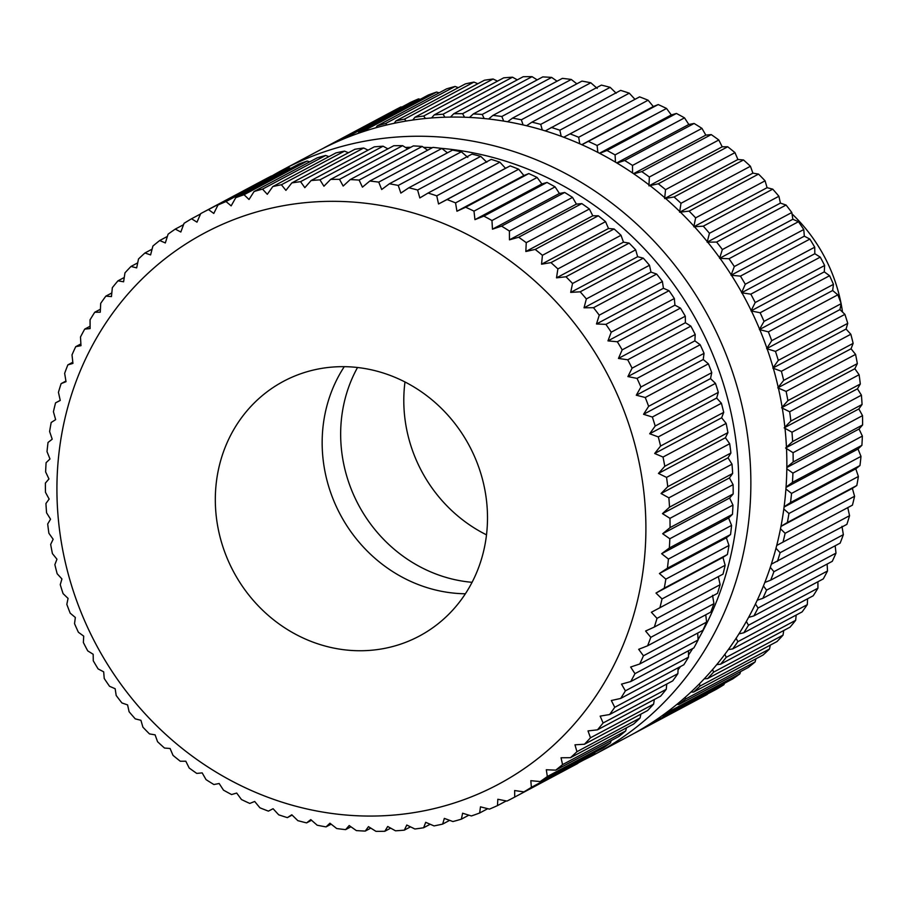 <?xml version="1.0" encoding="UTF-8"?>
<svg xmlns="http://www.w3.org/2000/svg" width="908" height="908" viewBox="0 0 908 908"><rect width="100%" height="100%" fill="white"/><g stroke="black" fill="none" stroke-linecap="round" stroke-linejoin="round"><path stroke-width="1.36" d="M465.373 593.775A144.349 133.646 61.9 0 1 341.794 517.322A144.349 133.646 61.9 0 1 344.28 366.662M467.858 443.115A144.349 133.646 -118.1 0 0 283.5 381.326A144.349 133.646 -118.1 0 0 234.956 574.287A144.349 133.646 -118.1 0 0 419.326 636.077A144.349 133.646 -118.1 0 0 467.858 443.115M718.33 576.557L720.135 584.695A331.295 306.722 -118.1 0 1 717.468 593.378L654.327 627.042A331.295 306.722 -118.1 0 0 657.006 618.359L651.376 612.253L723.018 574.14A331.295 306.722 -118.1 0 0 725.151 565.275L722.938 557.364L727.387 554.504A331.295 306.722 -118.1 0 0 728.976 545.481L726.366 537.82L730.543 534.551A331.295 306.722 -118.1 0 0 731.576 525.391L728.602 518.025L732.472 514.337A331.295 306.722 -118.1 0 0 732.949 505.098L729.623 498.027L733.176 493.963A331.295 306.722 -118.1 0 0 733.096 484.668L729.43 477.937L732.654 473.488A331.295 306.722 -118.1 0 0 732.007 464.192L728.034 457.814L730.895 453.024A331.295 306.722 -118.1 0 0 729.692 443.74L725.424 437.735L727.91 432.617A331.295 306.722 -118.1 0 0 726.15 423.4L721.633 417.794L723.71 412.368A331.295 306.722 -118.1 0 0 721.406 403.243L716.65 398.056L718.319 392.358A331.295 306.722 -118.1 0 0 715.481 383.369L710.51 378.602L711.759 372.666A331.295 306.722 -118.1 0 0 708.399 363.836L703.235 359.511L704.052 353.348A331.295 306.722 -118.1 0 0 700.17 344.734L694.858 340.863L695.222 334.507A331.295 306.722 -118.1 0 0 690.852 326.131L685.404 322.726L685.302 316.211L622.173 349.875A331.295 306.722 -118.1 0 0 617.327 341.76L680.455 308.096L674.916 305.179L674.349 298.528L611.22 332.192A331.295 306.722 -118.1 0 0 605.908 324.372L669.037 290.708L663.43 288.279L662.397 281.525L599.257 315.178A331.295 306.722 -118.1 0 0 593.514 307.699L656.643 274.046L650.991 272.105L649.481 265.272L586.352 298.936A331.295 306.722 -118.1 0 0 580.189 291.809L643.318 258.156L637.654 256.703L635.668 249.836L572.539 283.489A331.295 306.722 -118.1 0 0 565.979 276.77L629.108 243.106L623.467 242.152L621.015 235.274L557.875 268.927A331.295 306.722 -118.1 0 0 550.952 262.616L614.092 228.964L608.496 228.51L605.557 221.643L542.428 255.296A331.295 306.722 -118.1 0 0 535.164 249.428L598.293 215.775L592.788 215.809L589.383 208.999L526.254 242.663A331.295 306.722 -118.1 0 0 518.672 237.249L581.812 203.596L576.398 204.118L572.539 197.388L509.411 231.052A331.295 306.722 -118.1 0 0 501.556 226.137L564.685 192.473L559.419 193.483L555.094 186.866L491.966 220.531A331.295 306.722 -118.1 0 0 483.862 216.115L546.991 182.451L541.894 183.938L537.127 177.469L473.987 211.133A331.295 306.722 -118.1 0 0 465.668 207.24L528.808 173.576L523.893 175.528L518.695 169.228L455.555 202.893A331.295 306.722 -118.1 0 0 447.054 199.544L510.183 165.88L505.495 168.286L499.877 162.18L436.748 195.844A331.295 306.722 -118.1 0 0 428.088 193.041L491.217 159.388A331.295 306.722 -118.1 0 1 499.877 162.18M705.766 614.773L706.583 622.128A331.295 306.722 -118.1 0 1 702.86 630.322L639.731 663.986A331.295 306.722 -118.1 0 0 643.443 655.792L638.676 649.311L647.597 645.792L710.737 612.128A331.295 306.722 -118.1 0 0 713.938 603.672L712.553 595.33M688.491 650.764L688.514 657.188A331.295 306.722 -118.1 0 1 683.815 664.77L620.686 698.434A331.295 306.722 -118.1 0 0 625.385 690.852L621.515 684.121L630.742 681.556L693.871 647.892A331.295 306.722 -118.1 0 0 698.093 639.992L697.696 633.08M666.767 684.053L666.234 689.331A331.295 306.722 -118.1 0 1 660.615 696.164L597.487 729.828A331.295 306.722 -118.1 0 0 603.105 722.984L600.165 716.128L609.586 714.539L672.715 680.875A331.295 306.722 -118.1 0 0 677.879 673.657L678.163 667.777M640.889 714.131L640.083 718.035A331.295 306.722 -118.1 0 1 633.636 724.028L570.508 757.681A331.295 306.722 -118.1 0 0 576.943 751.688L574.968 744.821L584.446 744.231L647.574 710.567A331.295 306.722 -118.1 0 0 653.612 704.143L654.327 699.523M611.186 740.576L610.471 742.846A331.295 306.722 -118.1 0 1 603.309 747.908L540.181 781.561A331.295 306.722 -118.1 0 0 547.342 776.51L546.298 769.757L555.73 770.143L618.87 736.49A331.295 306.722 -118.1 0 0 625.68 730.951L626.497 727.841M60.234 400.371L55.558 402.857A331.295 306.722 -118.1 0 0 53.424 411.733L55.638 419.644L51.189 422.492A331.295 306.722 -118.1 0 0 49.611 431.527L52.21 439.188L48.033 442.457A331.295 306.722 -118.1 0 0 47.012 451.616L49.985 458.983L46.104 462.671A331.295 306.722 -118.1 0 0 45.627 471.91L48.964 478.97L45.4 483.045A331.295 306.722 -118.1 0 0 45.491 492.34L49.145 499.071L45.933 503.509A331.295 306.722 -118.1 0 0 46.58 512.816L50.542 519.194L47.693 523.984A331.295 306.722 -118.1 0 0 48.896 533.268L53.152 539.273L50.666 544.391A331.295 306.722 -118.1 0 0 52.426 553.608L56.954 559.215L54.866 564.628A331.295 306.722 -118.1 0 0 57.17 573.754L61.926 578.952L60.257 584.65A331.295 306.722 -118.1 0 0 63.095 593.639L68.066 598.406L66.817 604.342A331.295 306.722 -118.1 0 0 70.188 613.172L75.341 617.485L74.535 623.648A331.295 306.722 -118.1 0 0 78.406 632.274L83.718 636.133L83.366 642.489A331.295 306.722 -118.1 0 0 87.736 650.877L93.172 654.271L93.274 660.797A331.295 306.722 -118.1 0 0 98.121 668.912L103.671 671.829L104.227 678.48A331.295 306.722 -118.1 0 0 109.539 686.289L115.157 688.729L116.19 695.483A331.295 306.722 -118.1 0 0 121.933 702.962L127.585 704.903L129.095 711.736A331.295 306.722 -118.1 0 0 135.258 718.852L140.922 720.305L142.908 727.172A331.295 306.722 -118.1 0 0 149.468 733.902L155.109 734.856L157.572 741.734A331.295 306.722 -118.1 0 0 164.496 748.044L170.091 748.498L173.019 755.365A331.295 306.722 -118.1 0 0 180.283 761.233L185.799 761.199L189.193 768.009A331.295 306.722 -118.1 0 0 196.775 773.412L202.178 772.878L206.037 779.62A331.295 306.722 -118.1 0 0 213.891 784.535L219.168 783.513L223.482 790.142A331.295 306.722 -118.1 0 0 231.585 794.545L236.693 793.059L241.46 799.539A331.295 306.722 -118.1 0 0 249.779 803.432L254.683 801.469L259.892 807.78A331.295 306.722 -118.1 0 0 268.393 811.128L273.081 808.722L278.699 814.817A331.295 306.722 -118.1 0 0 287.359 817.62L291.809 814.771L297.835 820.65A331.295 306.722 -118.1 0 0 306.609 822.886L310.774 819.606L317.198 825.224A331.295 306.722 -118.1 0 0 326.051 826.893L329.933 823.204L336.72 828.539A331.295 306.722 -118.1 0 0 345.63 829.628L349.183 825.554L356.333 830.582A331.295 306.722 -118.1 0 0 365.243 831.081L368.466 826.643L375.946 831.342A331.295 306.722 -118.1 0 0 384.833 831.263L387.693 826.473L395.491 830.809A331.295 306.722 -118.1 0 0 404.321 830.15L406.795 825.031L414.877 828.993A331.295 306.722 -118.1 0 0 423.616 827.755L425.704 822.33L434.047 825.905A331.295 306.722 -118.1 0 0 442.661 824.089L444.33 818.392L452.91 821.547A331.295 306.722 -118.1 0 0 461.366 819.164L462.615 813.216L471.4 815.952A331.295 306.722 -118.1 0 0 479.662 812.989L480.468 806.837L489.446 809.119A331.295 306.722 -118.1 0 0 497.471 805.612L497.834 799.256L506.97 801.083A331.295 306.722 -118.1 0 0 513.587 797.667A331.295 306.722 -118.1 0 0 514.734 797.054L514.643 790.539L523.905 791.89L587.033 758.237A331.295 306.722 -118.1 0 0 594.513 753.674L595.024 752.323M513.587 797.667L576.728 764.003A331.295 306.722 -118.1 0 0 577.874 763.39L578.021 763.038M99.426 650.627A312.363 289.198 -118.1 0 0 503.792 781.357A312.363 289.198 -118.1 0 0 603.4 366.775A312.363 289.198 -118.1 0 0 199.022 236.046A312.363 289.198 -118.1 0 0 99.426 650.627M523.905 791.89A331.295 306.722 -118.1 0 0 531.384 787.338L530.817 780.687L540.181 781.561M555.73 770.143A331.295 306.722 -118.1 0 0 562.551 764.615L561.042 757.783L570.508 757.681M584.446 744.231A331.295 306.722 -118.1 0 0 590.484 737.795L588.021 730.917L597.487 729.828M609.586 714.539A331.295 306.722 -118.1 0 0 614.75 707.321L611.345 700.511L620.686 698.434M630.742 681.556A331.295 306.722 -118.1 0 0 634.964 673.657L630.64 667.04L639.731 663.986M647.597 645.792A331.295 306.722 -118.1 0 0 650.798 637.337L645.599 631.026L654.327 627.042M659.889 607.804A331.295 306.722 -118.1 0 0 662.023 598.928L655.996 593.06L664.259 588.168A331.295 306.722 -118.1 0 0 665.836 579.134L659.424 573.515L667.414 568.204A331.295 306.722 -118.1 0 0 668.436 559.056L661.648 553.721L669.344 548.001A331.295 306.722 -118.1 0 0 669.82 538.762L662.67 533.734L670.047 527.616A331.295 306.722 -118.1 0 0 669.956 518.332L662.477 513.633L669.514 507.152A331.295 306.722 -118.1 0 0 668.867 497.845L661.081 493.509L667.755 486.677A331.295 306.722 -118.1 0 0 666.551 477.392L658.47 473.431L664.781 466.281A331.295 306.722 -118.1 0 0 663.022 457.053L654.679 453.489L660.581 446.032A331.295 306.722 -118.1 0 0 658.277 436.907L649.697 433.752L655.19 426.022A331.295 306.722 -118.1 0 0 652.353 417.033L643.556 414.298L648.63 406.319A331.295 306.722 -118.1 0 0 645.259 397.5L636.292 395.218L640.912 387.012A331.295 306.722 -118.1 0 0 637.041 378.398L627.905 376.57L632.082 368.171A331.295 306.722 -118.1 0 0 627.712 359.784L618.45 358.433L622.173 349.875M610.471 742.846L547.342 776.51M625.68 730.951L562.551 764.615M640.083 718.035L576.943 751.688M653.612 704.143L590.484 737.795M666.234 689.331L603.105 722.984M677.879 673.657L614.75 707.321M688.514 657.188L625.385 690.852M698.093 639.992L634.964 673.657M706.583 622.128L643.443 655.792M713.938 603.672L650.798 637.337M720.135 584.695L657.006 618.359M725.151 565.275L662.023 598.928M727.387 554.504L664.259 588.168M728.976 545.481L665.836 579.134M730.543 534.551L667.414 568.204M731.576 525.391L668.436 559.056M732.472 514.337L669.344 548.001M732.949 505.098L669.82 538.762M733.176 493.963L670.047 527.616M733.096 484.668L669.956 518.332M732.654 473.488L669.514 507.152M732.007 464.192L668.867 497.845M730.895 453.024L667.755 486.677M729.692 443.74L666.551 477.392M727.91 432.617L664.781 466.281M726.15 423.4L663.022 457.053M723.71 412.368L660.581 446.032M721.406 403.243L658.277 436.907M718.319 392.358L655.19 426.022M715.481 383.369L652.353 417.033M711.759 372.666L648.63 406.319M708.399 363.836L645.259 397.5M704.052 353.348L640.912 387.012M700.17 344.734L637.041 378.398M695.222 334.507L632.082 368.171M690.852 326.131L627.712 359.784M685.302 316.211A331.295 306.722 -118.1 0 0 680.455 308.096M674.349 298.528A331.295 306.722 -118.1 0 0 669.037 290.708M662.397 281.525A331.295 306.722 -118.1 0 0 656.643 274.046M649.481 265.272A331.295 306.722 -118.1 0 0 643.318 258.156M635.668 249.836A331.295 306.722 -118.1 0 0 629.108 243.106M621.015 235.274A331.295 306.722 -118.1 0 0 614.092 228.964M605.557 221.643A331.295 306.722 -118.1 0 0 598.293 215.775M589.383 208.999A331.295 306.722 -118.1 0 0 581.812 203.596M572.539 197.388A331.295 306.722 -118.1 0 0 564.685 192.473M555.094 186.866A331.295 306.722 -118.1 0 0 546.991 182.451M537.127 177.469A331.295 306.722 -118.1 0 0 528.808 173.576M518.695 169.228A331.295 306.722 -118.1 0 0 510.183 165.88M480.752 156.358L417.612 190.022A331.295 306.722 -118.1 0 0 408.838 187.786L471.978 154.122A331.295 306.722 -118.1 0 1 480.752 156.358L486.779 162.237M461.377 151.784L398.249 185.436A331.295 306.722 -118.1 0 0 389.396 183.779L452.524 150.115A331.295 306.722 -118.1 0 1 461.377 151.784L467.802 157.402M441.856 148.458L378.727 182.122A331.295 306.722 -118.1 0 0 369.817 181.044L432.957 147.38A331.295 306.722 -118.1 0 1 441.856 148.458L447.428 152.839M422.243 146.426L359.114 180.079A331.295 306.722 -118.1 0 0 350.204 179.58L413.333 145.916A331.295 306.722 -118.1 0 1 422.243 146.426L427.634 150.206M402.63 145.666L339.501 179.33A331.295 306.722 -118.1 0 0 330.614 179.409L393.743 145.745A331.295 306.722 -118.1 0 1 402.63 145.666L407.771 148.889M383.097 146.199L319.956 179.852A331.295 306.722 -118.1 0 0 311.126 180.522L374.255 146.858A331.295 306.722 -118.1 0 1 383.097 146.199L387.898 148.867M363.699 148.004L300.571 181.668A331.295 306.722 -118.1 0 0 291.831 182.917L354.96 149.252A331.295 306.722 -118.1 0 1 363.699 148.004L368.081 150.149M344.529 151.103L281.401 184.755A331.295 306.722 -118.1 0 0 272.786 186.583L335.915 152.919A331.295 306.722 -118.1 0 1 344.529 151.103L348.4 152.748M325.666 155.45L262.537 189.114A331.295 306.722 -118.1 0 0 254.081 191.509L317.21 157.844A331.295 306.722 -118.1 0 1 325.666 155.45L328.923 156.653M307.176 161.056L244.048 194.721A331.295 306.722 -118.1 0 0 235.785 197.672L298.925 164.007A331.295 306.722 -118.1 0 1 307.176 161.056L309.719 161.84M289.13 167.889L226.001 201.553A331.295 306.722 -118.1 0 0 217.977 205.049L281.105 171.385A331.295 306.722 -118.1 0 1 289.13 167.889L290.832 168.321M272.343 176.061L208.477 209.578A331.295 306.722 -118.1 0 0 201.86 212.994A331.295 306.722 -118.1 0 0 200.713 213.618L196.991 222.165L191.543 218.771A331.295 306.722 -118.1 0 0 184.063 223.323L180.817 232.017L175.267 229.1A331.295 306.722 -118.1 0 0 168.105 234.151L165.324 242.947L159.717 240.518A331.295 306.722 -118.1 0 0 152.896 246.057L150.592 254.921L144.94 252.98A331.295 306.722 -118.1 0 0 138.504 258.973L136.665 267.883L131.002 266.441A331.295 306.722 -118.1 0 0 124.963 272.865L123.602 281.786L117.961 280.833A331.295 306.722 -118.1 0 0 112.342 287.677L111.457 296.576L105.861 296.121A331.295 306.722 -118.1 0 0 100.697 303.351L100.277 312.193L94.761 312.239A331.295 306.722 -118.1 0 0 90.062 319.809L90.108 328.582L84.705 329.116A331.295 306.722 -118.1 0 0 80.483 337.016L80.982 345.664L75.716 346.686A331.295 306.722 -118.1 0 0 72.004 354.88L72.946 363.393L67.85 364.88A331.295 306.722 -118.1 0 0 64.65 373.336L66.023 381.678L61.12 383.63A331.295 306.722 -118.1 0 0 58.441 392.313L60.246 400.451L55.558 402.857M271.617 175.914A331.295 306.722 -118.1 0 0 264.988 179.341L201.86 212.994M200.554 213.97L191.543 218.771M183.564 224.685L175.267 229.1M167.39 236.421L159.717 240.518M152.09 249.167L144.94 252.98M137.698 262.866L131.002 266.441M124.26 277.485L117.961 280.833M111.82 292.955L105.861 296.121M100.413 309.231L94.761 312.239M90.096 326.244L84.705 329.116M80.88 343.928L75.716 346.686M72.822 362.224L67.85 364.88M65.921 381.065L61.12 383.63M292.126 815.078L287.359 817.62M311.523 820.265L306.609 822.886M331.148 824.169L326.051 826.893M350.942 826.791L345.63 829.628M370.804 828.119L365.243 831.081M390.69 828.141L384.833 831.263M410.495 826.847L404.321 830.15M430.176 824.26L423.616 827.755M449.653 820.355L442.661 824.089M468.857 815.157L461.366 819.164M487.744 808.688L479.662 812.989M506.244 800.947L497.471 805.612M594.513 753.674L531.384 787.338M611.22 332.192L607.963 340.875L617.327 341.76M599.257 315.178L596.477 323.974L605.908 324.372M586.352 298.936L584.037 307.801L593.514 307.699M572.539 283.489L570.701 292.399L580.189 291.809M557.875 268.927L556.513 277.848L565.979 276.77M542.428 255.296L541.543 264.205L550.952 262.616M526.254 242.663L525.834 251.505L535.164 249.428M509.411 231.052L509.456 239.826L518.672 237.249M491.966 220.531L492.465 229.179L501.556 226.137M473.987 211.133L474.941 219.645L483.862 216.115M455.555 202.893L456.94 211.235L465.668 207.24M436.748 195.844L438.541 203.982L447.054 199.544M417.612 190.022L419.825 197.933L428.088 193.041M398.249 185.436L400.848 193.098L408.838 187.786M378.727 182.122L381.701 189.5L389.396 183.779M359.114 180.079L362.44 187.15L369.817 181.044M339.501 179.33L343.167 186.061L350.204 179.58M319.956 179.852L323.929 186.231L330.614 179.409M300.571 181.668L304.827 187.672L311.126 180.522M281.401 184.755L285.918 190.362L291.831 182.917M262.537 189.114L267.293 194.312L272.786 186.583M244.048 194.721L249.019 199.488L254.081 191.509M226.001 201.553L231.154 205.866L235.785 197.672M208.477 209.578L213.789 213.437L217.977 205.049M577.874 763.39L514.734 797.054M505.495 168.286L438.541 203.982M523.893 175.528L456.94 211.235M541.894 183.938L474.941 219.645M559.419 193.483L492.465 229.179M576.398 204.118L509.456 239.826M592.788 215.809L525.834 251.505M608.496 228.51L541.543 264.205M623.467 242.152L556.513 277.848M637.654 256.703L570.701 292.399M650.991 272.105L584.037 307.801M663.43 288.279L596.477 323.974M674.916 305.179L607.963 340.875M685.404 322.726L618.45 358.433M694.858 340.863L627.905 376.57M703.235 359.511L636.292 395.218M710.51 378.602L643.556 414.298M716.65 398.056L649.697 433.752M721.633 417.794L654.679 453.489M725.424 437.735L658.47 473.431M728.034 457.814L661.081 493.509M729.43 477.937L662.477 513.633M729.623 498.027L662.67 533.734M728.602 518.025L661.648 553.721M726.366 537.82L659.424 573.515M722.938 557.364L655.996 593.06M750.825 294.147L820.265 257.123L814.828 253.729L814.726 247.203L745.275 284.238L741.564 292.796L750.825 294.147A331.295 306.722 61.9 0 1 755.195 302.534L751.018 310.922L760.144 312.749A331.295 306.722 61.9 0 1 764.025 321.375L759.394 329.57L768.372 331.863A331.295 306.722 61.9 0 1 771.732 340.682L766.67 348.661L775.466 351.385A331.295 306.722 61.9 0 1 778.304 360.385L772.81 368.115L781.391 371.27A331.295 306.722 61.9 0 1 783.683 380.395L777.781 387.852L786.124 391.416A331.295 306.722 61.9 0 1 787.883 400.644L781.584 407.794L789.665 411.755A331.295 306.722 61.9 0 1 790.868 421.04L784.183 427.872L791.98 432.208A331.295 306.722 61.9 0 1 792.627 441.515L786.43 447.213M820.265 257.123A331.295 306.722 61.9 0 1 824.634 265.511L824.282 271.867L829.594 275.726A331.295 306.722 61.9 0 1 833.465 284.352L832.659 290.515L837.812 294.828A331.295 306.722 61.9 0 1 841.183 303.658L839.934 309.594L844.905 314.361A331.295 306.722 61.9 0 1 847.743 323.35L846.074 329.048L850.83 334.246A331.295 306.722 61.9 0 1 853.134 343.372L851.046 348.786L855.574 354.392A331.295 306.722 61.9 0 1 857.334 363.609L854.848 368.727L859.104 374.732A331.295 306.722 61.9 0 1 860.307 384.016L857.458 388.806L861.42 395.184A331.295 306.722 61.9 0 1 862.067 404.491L858.855 408.929L862.509 415.66A331.295 306.722 61.9 0 1 862.6 424.955L859.036 429.03L862.373 436.09A331.295 306.722 61.9 0 1 861.896 445.329L858.015 449.017L860.988 456.384A331.295 306.722 61.9 0 1 859.967 465.543L855.79 468.812L858.389 476.473A331.295 306.722 61.9 0 1 856.812 485.508L852.362 488.356L854.576 496.267A331.295 306.722 61.9 0 1 852.442 505.143L776.703 545.458M775.977 548.239L780.108 552.711L849.559 515.687L847.754 507.549M849.559 515.687A331.295 306.722 61.9 0 1 846.88 524.37L771.312 564.197M770.29 567.307L773.911 571.699L843.35 534.664L841.977 526.322M843.35 534.664A331.295 306.722 61.9 0 1 840.15 543.12L770.71 580.144L764.797 582.482M763.435 585.921L766.556 590.155L835.996 553.12L835.178 545.776M835.996 553.12A331.295 306.722 61.9 0 1 832.284 561.314L762.834 598.349L757.215 600.233M755.433 603.99L758.067 608.02L827.517 570.984L827.12 564.072M827.517 570.984A331.295 306.722 61.9 0 1 823.295 578.884L753.856 615.919L748.578 617.383M746.331 621.447L748.487 625.215L817.938 588.191L817.904 581.756M817.938 588.191A331.295 306.722 61.9 0 1 813.239 595.761L743.788 632.785L738.93 633.875M736.127 638.233L737.852 641.684L807.303 604.649L807.587 598.769M807.303 604.649A331.295 306.722 61.9 0 1 802.139 611.879L732.688 648.902L728.295 649.64M724.89 654.271L726.207 657.347L795.658 620.323L796.18 615.045M795.658 620.323A331.295 306.722 61.9 0 1 790.039 627.167L720.589 664.191L716.718 664.633M712.632 669.491L713.586 672.158L783.036 635.135L783.74 630.515M783.036 635.135A331.295 306.722 61.9 0 1 776.998 641.559L707.548 678.594L704.256 678.798M699.41 683.826L700.057 686.051L769.496 649.027L770.302 645.134M769.496 649.027A331.295 306.722 61.9 0 1 763.06 655.02L693.621 692.044L690.943 692.078M685.268 697.231L685.654 698.978L755.104 661.943L755.91 658.833M755.104 661.943A331.295 306.722 61.9 0 1 748.283 667.482L678.844 704.506L676.823 704.426M670.252 709.647L670.445 710.873L739.895 673.85L740.61 671.58M739.895 673.85A331.295 306.722 61.9 0 1 732.733 678.9L663.283 715.924L661.966 715.799M654.43 721.009L654.486 721.701L723.937 684.677L724.436 683.315M723.937 684.677A331.295 306.722 61.9 0 1 716.457 689.229L646.417 726.162M637.847 731.269L707.445 694.03M707.287 694.382A331.295 306.722 61.9 0 1 706.14 695.006L636.701 732.03A331.295 306.722 61.9 0 1 633.534 733.687M637.847 731.417A331.295 306.722 61.9 0 1 636.701 732.03M654.486 721.701A331.295 306.722 61.9 0 1 647.007 726.252M670.445 710.873A331.295 306.722 61.9 0 1 663.283 715.924M685.654 698.978A331.295 306.722 61.9 0 1 678.844 704.506M700.057 686.051A331.295 306.722 61.9 0 1 693.621 692.044M713.586 672.158A331.295 306.722 61.9 0 1 707.548 678.594M726.207 657.347A331.295 306.722 61.9 0 1 720.589 664.191M737.852 641.684A331.295 306.722 61.9 0 1 732.688 648.902M748.487 625.215A331.295 306.722 61.9 0 1 743.788 632.785M758.067 608.02A331.295 306.722 61.9 0 1 753.856 615.919M766.556 590.155A331.295 306.722 61.9 0 1 762.834 598.349M773.911 571.699A331.295 306.722 61.9 0 1 770.71 580.144M780.108 552.711A331.295 306.722 61.9 0 1 777.441 561.394M780.494 528.774L785.125 533.291A331.295 306.722 61.9 0 1 782.991 542.167M783.797 509.002L788.95 513.497A331.295 306.722 61.9 0 1 787.361 522.531L780.971 526.311M785.908 488.992L791.549 493.419A331.295 306.722 61.9 0 1 790.516 502.567L784.092 506.846M786.805 468.823L792.922 473.113A331.295 306.722 61.9 0 1 792.446 482.364L786.044 487.119M785.59 447.996L793.07 452.695A331.295 306.722 61.9 0 1 793.149 461.979L786.827 467.223M271.878 175.97A331.295 306.722 61.9 0 1 282.66 169.909L318.651 150.728A331.295 306.722 61.9 0 1 741.779 292.535A331.295 306.722 61.9 0 1 630.39 735.389L594.4 754.582A331.295 306.722 61.9 0 1 583.855 759.917M282.66 169.909A331.295 306.722 61.9 0 1 705.788 311.728A331.295 306.722 61.9 0 1 594.4 754.582M440.198 148.242A321.829 297.96 61.9 0 1 694.995 317.709A321.829 297.96 61.9 0 1 698.07 639.584M692.713 648.505A321.829 297.96 61.9 0 1 688.514 655.054M680.501 666.54A321.829 297.96 61.9 0 1 678.072 669.798M323.781 148.061L323.816 147.97A331.295 306.722 61.9 0 1 324.962 147.357A331.295 306.722 61.9 0 1 331.59 143.941L401.03 106.917A331.295 306.722 61.9 0 0 394.413 110.333L324.962 147.357M340.704 140.161L410.529 102.388A331.295 306.722 61.9 0 1 418.554 98.881L349.115 135.905L349.773 136.472M341.079 139.412A331.295 306.722 61.9 0 1 349.115 135.905M358.127 133.385L358.898 132.035L428.338 95.011A331.295 306.722 61.9 0 1 436.6 92.048L367.15 129.084L368.171 130.06M358.898 132.035A331.295 306.722 61.9 0 1 367.15 129.084M375.991 127.756L377.195 125.872L446.634 88.836A331.295 306.722 61.9 0 1 455.09 86.453L385.639 123.477L386.956 124.918M377.195 125.872A331.295 306.722 61.9 0 1 385.639 123.477M394.22 123.295L395.899 120.946L465.339 83.911A331.295 306.722 61.9 0 1 473.953 82.095L404.503 119.118L406.069 121.059M395.899 120.946A331.295 306.722 61.9 0 1 404.503 119.118M412.754 120.015L414.933 117.28L484.384 80.245A331.295 306.722 61.9 0 1 493.123 79.007L423.673 116.031L425.409 118.483M414.933 117.28A331.295 306.722 61.9 0 1 423.673 116.031M431.538 117.938L434.24 114.885L503.679 77.85A331.295 306.722 61.9 0 1 512.509 77.191L443.07 114.215L444.92 117.2M434.24 114.885A331.295 306.722 61.9 0 1 443.07 114.215M450.481 117.075L453.716 113.772L523.167 76.737A331.295 306.722 61.9 0 1 532.054 76.658L462.615 113.682L464.521 117.211M453.716 113.772A331.295 306.722 61.9 0 1 462.615 113.682M469.527 117.427L473.306 113.943L542.757 76.919A331.295 306.722 61.9 0 1 551.667 77.418L482.227 114.442L484.134 118.505M473.306 113.943A331.295 306.722 61.9 0 1 482.227 114.442M488.595 118.982L492.93 115.395L562.37 78.372A331.295 306.722 61.9 0 1 571.28 79.461L501.829 116.485L503.679 121.082M492.93 115.395A331.295 306.722 61.9 0 1 501.829 116.485M507.629 121.751L512.498 118.142L581.949 81.107A331.295 306.722 61.9 0 1 590.802 82.776L521.351 119.799L523.087 124.918M512.498 118.142A331.295 306.722 61.9 0 1 521.351 119.799M526.549 125.735L531.952 122.149L601.391 85.114A331.295 306.722 61.9 0 1 610.165 87.35L540.725 124.385L542.28 129.98M531.952 122.149A331.295 306.722 61.9 0 1 540.725 124.385M545.288 130.9L620.641 90.38A331.295 306.722 61.9 0 1 629.301 93.183L559.85 130.207L561.189 136.279M551.19 127.404A331.295 306.722 61.9 0 1 559.85 130.207M639.607 96.872L563.755 137.233L639.607 96.872A331.295 306.722 61.9 0 1 648.108 100.221L578.668 137.256L579.747 143.759M570.167 133.896A331.295 306.722 61.9 0 1 578.668 137.256M581.937 144.724L658.221 104.568A331.295 306.722 61.9 0 1 666.54 108.461L597.101 145.484L597.861 152.385M588.781 141.603A331.295 306.722 61.9 0 1 597.101 145.484M599.711 153.35L606.964 150.478L676.415 113.455A331.295 306.722 61.9 0 1 684.519 117.858L615.068 154.893L615.488 162.146M606.964 150.478A331.295 306.722 61.9 0 1 615.068 154.893M617.02 163.054L624.659 160.5L694.109 123.465A331.295 306.722 61.9 0 1 701.963 128.38L632.513 165.415L632.547 172.974M624.659 160.5A331.295 306.722 61.9 0 1 632.513 165.415M633.807 173.837L641.786 171.612L711.225 134.588A331.295 306.722 61.9 0 1 718.807 139.991L649.356 177.015L648.936 185.868L658.277 183.791L727.717 146.767A331.295 306.722 61.9 0 1 734.981 152.635L665.541 189.659L664.645 198.568L674.065 196.979L743.504 159.956A331.295 306.722 61.9 0 1 750.428 166.266L680.989 203.29L679.627 212.211L689.093 211.121L758.532 174.098A331.295 306.722 61.9 0 1 765.092 180.828L695.641 217.852L693.814 226.762L703.291 226.171L772.742 189.148A331.295 306.722 61.9 0 1 778.905 196.264L709.454 233.288L707.15 242.164L716.616 242.061L786.067 205.038A331.295 306.722 61.9 0 1 791.81 212.517L722.371 249.541L719.579 258.337L729.01 258.735L798.461 221.711A331.295 306.722 61.9 0 1 803.773 229.52L734.322 266.543L731.065 275.238L740.429 276.123L809.879 239.088A331.295 306.722 61.9 0 1 814.726 247.203M641.786 171.612A331.295 306.722 61.9 0 1 649.356 177.015M658.277 183.791A331.295 306.722 61.9 0 1 665.541 189.659M674.065 196.979A331.295 306.722 61.9 0 1 680.989 203.29M689.093 211.121A331.295 306.722 61.9 0 1 695.641 217.852M703.291 226.171A331.295 306.722 61.9 0 1 709.454 233.288M716.616 242.061A331.295 306.722 61.9 0 1 722.371 249.541M729.01 258.735A331.295 306.722 61.9 0 1 734.322 266.543M740.429 276.123A331.295 306.722 61.9 0 1 745.275 284.238M755.195 302.534L824.634 265.511M760.144 312.749L829.594 275.726M764.025 321.375L833.465 284.352M768.372 331.863L837.812 294.828M771.732 340.682L841.183 303.658M775.466 351.385L844.905 314.361M778.304 360.385L847.743 323.35M781.391 371.27L850.83 334.246M783.683 380.395L853.134 343.372M786.124 391.416L855.574 354.392M787.883 400.644L857.334 363.609M789.665 411.755L859.104 374.732M790.868 421.04L860.307 384.016M791.98 432.208L861.42 395.184M792.627 441.515L862.067 404.491M793.07 452.695L862.509 415.66M793.149 461.979L862.6 424.955M792.922 473.113L862.373 436.09M792.446 482.364L861.896 445.329M791.549 493.419L860.988 456.384M790.516 502.567L859.967 465.543M788.95 513.497L858.389 476.473M787.361 522.531L856.812 485.508M785.125 533.291L854.576 496.267M387.5 148.651A321.829 297.96 61.9 0 1 388.488 148.549M405.445 147.425A321.829 297.96 61.9 0 1 410.779 147.278M423.548 147.334A321.829 297.96 61.9 0 1 432.356 147.698M401.756 107.053L401.03 106.917M420.256 99.312L418.554 98.881M439.143 92.843L436.6 92.048M458.347 87.645L455.09 86.453M477.824 83.74L473.953 82.095M497.505 81.153L493.123 79.007M517.31 79.859L512.509 77.191M537.196 79.881L532.054 76.658M557.058 81.209L551.667 77.418M576.852 83.831L571.28 79.461M597.226 88.394L590.802 82.776M616.192 93.229L610.165 87.35M634.919 99.278L629.301 93.183M658.221 104.568L653.317 106.531L648.108 100.221M676.415 113.455L671.307 114.941L666.54 108.461M694.109 123.465L688.832 124.487L684.519 117.858M711.225 134.588L705.822 135.122L701.963 128.38M727.717 146.767L722.2 146.801L718.807 139.991M743.504 159.956L737.909 159.502L734.981 152.635M758.532 174.098L752.891 173.144L750.428 166.266M772.742 189.148L767.078 187.695L765.092 180.828M786.067 205.038L780.415 203.097L778.905 196.264M798.461 221.711L792.843 219.271L791.81 212.517M809.879 239.088L804.329 236.171L803.773 229.52M780.948 526.436L852.362 488.356M784.058 507.061L855.79 468.812M786.022 487.403L858.015 449.017M786.827 467.529L859.036 429.03M786.453 447.531L858.855 408.929M784.898 427.486L857.458 388.806M782.163 407.476L854.848 368.727M778.27 387.591L851.046 348.786M773.207 367.899L846.074 329.048M767.01 348.479L839.934 309.594M759.701 329.411L832.659 290.515M751.291 310.774L824.282 271.867M741.836 292.637L814.828 253.729M731.36 275.079L804.329 236.171M719.908 258.167L792.843 219.271M707.525 241.959L780.415 203.097M694.268 226.523L767.078 187.695M680.171 211.916L752.891 173.144M665.314 198.205L737.909 159.502M649.753 185.436L722.2 146.801M633.546 173.655L705.822 135.122M616.77 162.907L688.832 124.487M599.496 153.236L671.307 114.941M581.79 144.667L653.317 106.531M842.522 312.068A157.708 146.018 -118.1 0 0 841.137 303.862M841.001 303.17A157.708 146.018 -118.1 0 0 822.716 253.593A157.708 146.018 -118.1 0 0 792.026 213.902M472.069 582.312A141.977 131.456 61.9 0 1 357.536 367.49M486.495 534.835A141.977 131.456 61.9 0 1 404.991 381.962"/></g></svg>
